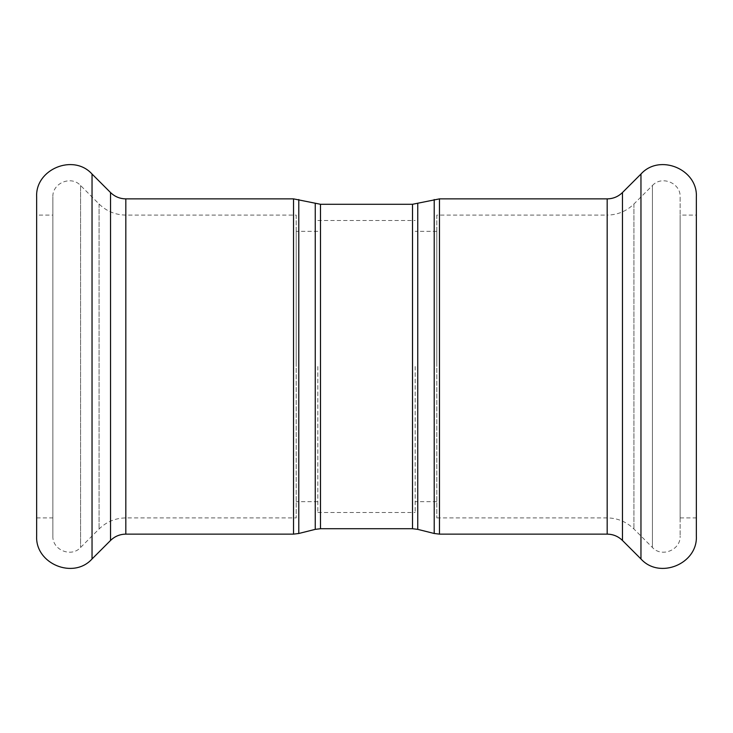 <?xml version="1.0" encoding="UTF-8"?>
<svg xmlns="http://www.w3.org/2000/svg" width="733" height="733" viewBox="0 0 733 733"><rect width="100%" height="100%" fill="white"/><g stroke="black" fill="none" stroke-linecap="round" stroke-linejoin="round"><path stroke-width="0.55" stroke-dasharray="3.67 2.75" d="M296.205 215.09L296.205 517.91L296.205 215.09L125.829 215.09C115.438 214.943 106.514 211.241 99.065 204.003L80.566 185.504C71.275 175.16 52.125 183.085 52.868 196.975L52.868 536.025L52.868 196.975M296.205 366.5L296.205 231.316L296.205 366.5M317.838 366.5L317.838 512.495L317.838 366.5M415.162 366.5L415.162 512.495L415.162 366.5M436.795 366.5L436.795 231.316L436.795 366.5M436.795 215.09L436.795 517.91L436.795 215.09L607.171 215.09L607.171 517.91L607.171 215.09C617.562 214.943 626.486 211.241 633.935 204.003L652.434 185.504L652.434 547.496L652.434 185.504C661.725 175.16 680.875 183.085 680.132 196.975L680.132 536.025L680.132 196.975M696.35 536.025L696.35 196.975M696.35 215.09L696.35 517.91L696.35 215.09L680.132 215.09L680.132 517.91L680.132 215.09M36.65 536.025L36.65 196.975M52.868 215.09L52.868 517.91L52.868 215.09L36.65 215.09L36.65 517.91L36.65 215.09M434.211 533.487L434.211 199.513M439.461 198.872L439.461 534.128M417.746 203.637L417.746 529.363M607.171 534.128L607.171 198.872M412.505 528.722L412.505 204.278M320.495 204.278L320.495 528.722M315.254 529.363L315.254 203.637M298.789 199.513L298.789 533.487M293.539 534.128L293.539 198.872M125.829 534.128L125.829 198.872M633.935 204.003L633.935 528.997L633.935 204.003M622.464 540.468L622.464 192.541M640.963 558.967L640.963 174.042M92.037 558.967L92.037 174.042M110.536 540.468L110.536 192.541M125.829 215.09L125.829 517.91L125.829 215.09M99.065 204.003L99.065 528.997L99.065 204.003M80.566 185.504L80.566 547.496L80.566 185.504M317.838 231.316L296.205 231.316M317.838 501.684L296.205 501.684M436.795 231.316L415.162 231.316M436.795 501.684L415.162 501.684M436.795 517.91L607.171 517.91C617.562 518.057 626.477 521.759 633.935 528.997L652.434 547.496C661.725 557.84 680.875 549.915 680.132 536.025M680.132 517.91L696.35 517.91M52.868 536.025C52.125 549.915 71.275 557.84 80.566 547.496L99.065 528.997C106.514 521.759 115.438 518.057 125.829 517.91L296.205 517.91M36.65 517.91L52.868 517.91M317.838 512.495L415.162 512.495M317.838 220.505L415.162 220.505"/><path stroke-width="1.1" d="M92.037 174.042L92.037 558.967C73.456 579.666 35.157 563.805 36.65 536.025L36.65 196.975C35.147 169.204 73.456 153.334 92.037 174.042L110.536 192.541C114.797 196.673 119.891 198.78 125.829 198.872L293.539 198.872L320.495 204.278L412.505 204.278L439.461 198.872L607.171 198.872C613.109 198.78 618.203 196.673 622.464 192.541L640.963 174.042C659.544 153.334 697.853 169.204 696.35 196.975L696.35 536.025C697.843 563.805 659.544 579.666 640.963 558.967L640.963 174.042M434.211 199.513L434.211 533.487L439.461 534.128L439.461 198.872M412.505 204.278L412.505 528.722L417.746 529.363L417.746 203.637M607.171 198.872L607.171 534.128L439.461 534.128M315.254 203.637L315.254 529.363L320.495 528.722L320.495 204.278M315.254 529.363L298.789 533.487L298.789 199.513M293.539 198.872L293.539 534.128L298.789 533.487M125.829 198.872L125.829 534.128L293.539 534.128M622.464 192.541L622.464 540.468C618.203 536.327 613.109 534.22 607.171 534.128M110.536 192.541L110.536 540.468L92.037 558.967M417.746 529.363L434.211 533.487M320.495 528.722L412.505 528.722M622.464 540.468L640.963 558.967M125.829 534.128C119.891 534.22 114.797 536.327 110.536 540.468"/></g></svg>

